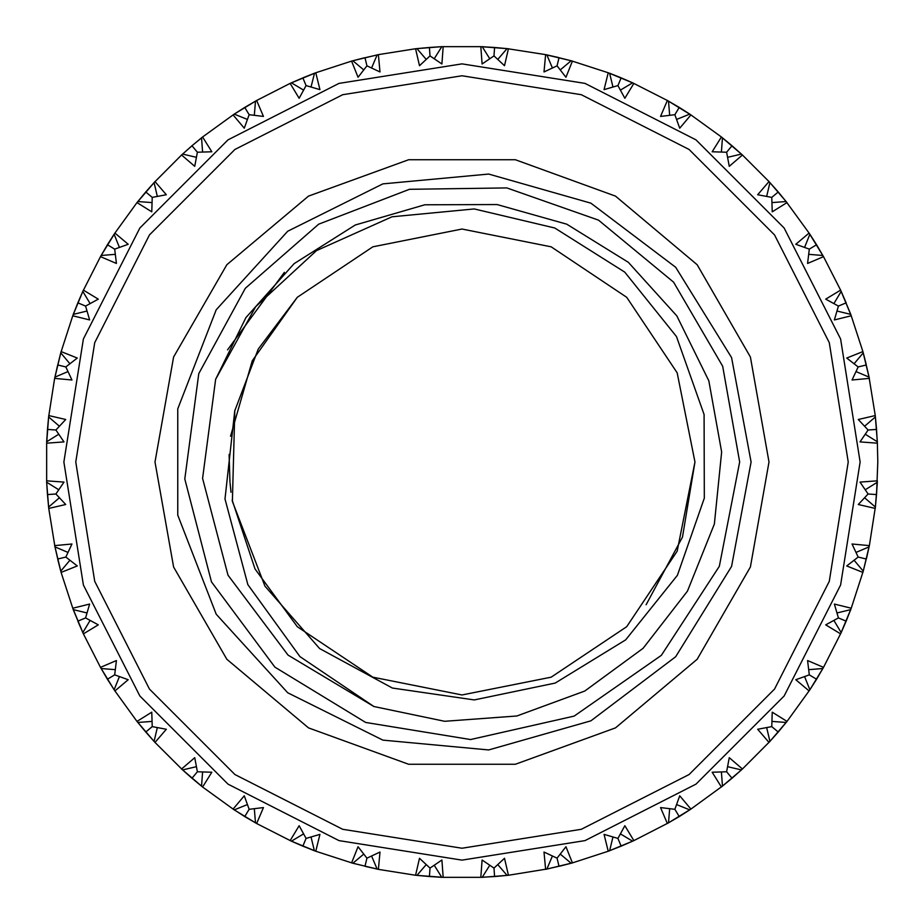 <?xml version="1.0" encoding="UTF-8"?>
<svg xmlns="http://www.w3.org/2000/svg" width="924" height="924" viewBox="0 0 924 924"><rect width="100%" height="100%" fill="white"/><g stroke="black" fill="none" stroke-linecap="round" stroke-linejoin="round"><path stroke-width="1.39" d="M264.911 586.139L319.577 648.509L392.388 687.987L474.197 699.884L555.174 683.113L625.629 639.847L677.361 575.34L704.377 498.14L704.134 414.553L676.484 336.613L624.728 272.095L554.781 227.962L474.301 208.893L391.972 216.793L316.47 250.577L255.694 306.676L215.627 379.314L202.645 478.459L228.055 575.155L288.092 655.104L373.862 706.479L299.919 656.652L247.875 584.673L225.029 498.902L234.858 410.418L232.421 501.362L264.911 586.139M232.444 501.501L232.27 500.496M231.012 491.972L230.03 483.033M229.949 482.12L229.14 456.225M229.152 455.74L229.198 454.389M230.492 436.29L252.217 360.764L297.297 297.297L372.857 246.8L462 229.071L551.143 246.8L626.703 297.297L677.2 372.857L694.929 462L677.2 551.143L626.703 626.703L551.143 677.2L462 694.929L372.857 677.2L297.297 626.703L255.07 568.93L232.213 500.138L255.07 568.93L297.297 626.703L372.857 677.2L462 694.929L551.143 677.2L626.703 626.703L677.2 551.143L694.929 462L677.2 372.857L626.703 297.297L551.143 246.8L462 229.071L372.857 246.8L297.297 297.297L252.217 360.764L230.492 436.29L252.217 360.764L297.297 297.297L372.857 246.8L462 229.071L551.143 246.8L626.703 297.297L677.2 372.857L694.929 462L677.2 551.143L626.703 626.703L551.143 677.2L462 694.929L372.857 677.2L297.297 626.703L255.07 568.93L232.213 500.138L255.07 568.93L297.297 626.703L372.857 677.2L462 694.929L551.143 677.2L626.703 626.703L677.2 551.143L694.929 462L677.2 372.857L626.703 297.297L551.143 246.8L462 229.071L372.857 246.8L297.297 297.297L252.217 360.764L230.492 436.29L252.217 360.764L297.297 297.297L372.857 246.8L462 229.071L551.143 246.8L626.703 297.297L677.2 372.857L694.929 462L677.2 551.143L626.703 626.703L551.143 677.2L462 694.929L372.857 677.2L297.297 626.703L255.07 568.93L232.213 500.138L255.07 568.93L297.297 626.703L372.857 677.2L462 694.929L551.143 677.2L626.703 626.703L677.2 551.143L694.929 462L677.2 372.857L626.703 297.297L551.143 246.8L462 229.071L372.857 246.8L297.297 297.297L252.217 360.764L230.492 436.29L252.217 360.764L297.297 297.297L372.857 246.8L462 229.071L551.143 246.8L626.703 297.297L677.2 372.857L694.929 462L677.2 551.143L626.703 626.703L551.143 677.2L462 694.929L372.857 677.2L297.297 626.703L255.07 568.93L232.213 500.138L255.07 568.93L297.297 626.703L372.857 677.2L462 694.929L551.143 677.2L626.703 626.703L677.2 551.143L694.929 462L677.2 372.857L626.703 297.297L551.143 246.8L462 229.071L372.857 246.8L297.297 297.297L252.217 360.764L230.492 436.29M231.046 492.296L230.018 482.986L231.046 492.296M234.8 410.672L258.258 349.099L297.297 297.297L372.857 246.8L462 229.071L551.143 246.8L626.703 297.297L677.2 372.857L694.929 462L682.501 537.052L646.072 604.735M198.729 373.654L245.38 288.253L318.618 224.185L409.459 189.316L506.756 187.942L598.567 220.201L673.596 282.155L722.649 366.204L739.697 462L719.369 566.297L661.341 655.335L574.139 716.054L470.501 739.57L365.627 722.441L274.867 667.174L211.504 581.866L184.823 479.002L198.729 373.654M751.131 462L731.612 357.553L675.675 267.209L590.875 203.176L488.681 174.105L382.871 183.911L287.757 231.266L216.181 309.794L177.789 408.87L177.789 515.13L216.181 614.206L287.757 692.734L382.871 740.089L488.681 749.895L590.875 720.824L675.675 656.791L731.612 566.447L751.131 462M768.953 462L750.438 566.978L697.135 659.309L615.476 727.823L515.303 764.287L408.697 764.287L308.524 727.823L226.865 659.309L173.562 566.978L155.047 462L173.562 357.022L226.865 264.691L308.524 196.177L408.697 159.713L515.303 159.713L615.476 196.177L697.135 264.691L750.438 357.022L768.953 462M75.756 462L94.652 581.358L149.515 689.027L234.973 774.485L342.642 829.348L462 848.244L581.358 829.348L689.027 774.485L774.485 689.027L829.348 581.358L848.244 462L829.348 342.642L774.485 234.973L689.027 149.515L581.358 94.652L462 75.756L342.642 94.652L234.973 149.515L149.515 234.973L94.652 342.642L75.756 462M63.871 462L83.356 338.969L139.905 227.985L227.985 139.905L338.969 83.356L462 63.871L585.031 83.356L696.015 139.905L784.095 227.985L840.644 338.969L860.129 462L840.644 585.031L784.095 696.015L696.015 784.095L585.031 840.644L462 860.129L338.969 840.644L227.985 784.095L139.905 696.015L83.356 585.031L63.871 462M371.587 68.018L377.073 54.966L378.436 54.678L379.937 71.991L366.897 65.881L358.05 77.246L351.536 61.146L364.934 57.692L366.897 65.881M363.686 69.912L352.876 60.776L378.436 54.678L415.604 48.799L429.371 47.482L430.041 55.879L419.519 65.719L415.604 48.799L428.828 47.528M254.273 115.234L255.451 101.132L256.664 100.439L290.194 83.356L315.742 72.765L319.935 89.628L306.098 85.632L299.145 98.244L290.194 83.356L315.742 72.765L351.536 61.146L364.403 57.819M247.343 119.485L234.234 114.126L244.745 107.473L249.145 114.657L244.248 128.193L233.067 114.899L244.444 107.658M196.396 157.276L182.617 154.042L191.961 145.819L197.424 152.229L194.71 166.366L181.589 154.978L191.961 145.819L197.424 152.229L211.827 151.744L202.622 137.018L233.067 114.899L244.098 107.865M157.276 196.396L154.042 182.617L181.589 154.978L191.383 146.315M434.338 58.72L441.799 46.697L443.185 46.627L441.961 63.952L430.041 55.879M426.241 59.367L416.99 48.649L441.811 46.685L480.815 46.627L494.629 47.482L493.959 55.879L482.039 63.952L480.815 46.627L508.396 48.799L504.481 65.719L493.959 55.879M497.759 59.367L507.01 48.649L545.564 54.678L559.066 57.692L557.103 65.881L544.063 71.991L545.564 54.678L558.535 57.565M489.662 58.72L482.201 46.697L507.022 48.649M291.441 82.79L302.183 78.147M560.314 69.912L571.124 60.776L572.464 61.146L565.95 77.246L557.103 65.881L557.438 64.472M552.413 68.018L546.927 54.966L571.136 60.776L608.258 72.765L621.124 77.847L617.902 85.632L604.065 89.628L608.258 72.765L633.806 83.356L624.855 98.244L617.902 85.632M352.864 60.776L364.195 57.866M620.431 90.125L632.547 82.779L667.336 100.439L679.256 107.473L674.855 114.657L660.568 116.436L667.336 100.439L678.782 107.184M612.924 87.006L609.551 73.262L620.616 77.639M416.978 48.649L428.621 47.54M480.815 46.627L493.866 47.424M676.657 119.485L689.766 114.126L690.933 114.899L679.752 128.193L674.855 114.657M669.727 115.234L668.549 101.132L690.933 114.899L721.378 137.018L732.039 145.819L726.576 152.229L712.173 151.744L721.378 137.018L731.773 145.599M545.564 54.678L558.327 57.507M727.604 157.276L741.383 154.042L742.411 154.978L729.29 166.366L726.576 152.229M721.413 151.998L722.464 137.884L742.411 154.978L769.022 181.589L778.181 191.961L771.771 197.424L757.634 194.71L769.022 181.589L777.823 191.545M608.258 72.765L620.42 77.558M772.002 202.587L786.116 201.536L786.982 202.622L772.256 211.827L771.771 197.424M766.724 196.396L769.958 182.617L786.128 201.548L809.101 233.067L816.527 244.745L809.343 249.145L795.807 244.248L809.101 233.067L823.561 256.664L807.564 263.432L809.343 249.145M668.537 101.12L678.609 107.08M808.766 254.273L822.868 255.451L823.561 256.664L840.644 290.194L846.153 302.876L838.368 306.098L825.756 299.145L840.644 290.194L851.235 315.742L834.372 319.935L838.368 306.098M804.515 247.343L809.874 234.234L822.88 255.463M721.378 137.018L731.462 145.334M836.994 311.076L850.738 314.449L862.854 351.536L866.308 364.934L858.119 366.897L846.754 358.05L862.854 351.536L869.034 377.084L869.322 378.436L852.009 379.937L858.119 366.897L859.528 366.562M833.875 303.569L841.221 291.453L850.738 314.449M769.946 182.617L777.685 191.383M855.982 371.587L869.034 377.073L875.201 415.604L876.518 429.371L868.121 430.041L858.281 419.519L875.201 415.604L876.495 429.025M854.088 363.686L863.224 352.876L866.181 364.403M865.28 434.338L877.303 441.799L877.373 443.185L860.048 441.961L868.121 430.041L869.565 429.926M864.633 426.241L875.351 416.99L877.315 441.811L877.8 462L876.518 494.629L868.121 493.959L860.048 482.039L877.373 480.815L876.518 494.629L875.201 508.396L858.281 504.481L868.121 493.959L869.565 494.074M809.863 234.222L816.135 244.098M864.633 497.759L875.351 507.01L869.322 545.564L866.308 559.066L858.119 557.103L852.009 544.063L869.322 545.564L866.435 558.535M865.28 489.662L877.303 482.201L875.351 507.022M841.21 291.441L845.853 302.183M854.088 560.314L863.224 571.124L862.854 572.464L846.754 565.95L858.119 557.103L859.528 557.438M855.982 552.413L869.034 546.927L863.224 571.136L851.235 608.258L846.153 621.124L838.368 617.902L834.372 604.065L851.235 608.258L840.644 633.806L825.756 624.855L838.368 617.902M863.224 352.864L866.135 364.195M833.875 620.431L841.221 632.547L823.561 667.336L816.527 679.256L809.343 674.855L807.564 660.568L823.561 667.336L816.712 678.955M836.994 612.924L850.738 609.551L840.644 633.806M875.351 416.978L876.46 428.621M804.515 676.657L809.874 689.766L809.101 690.933L795.807 679.752L809.343 674.855M808.766 669.727L822.868 668.549L809.863 689.778L786.982 721.378L778.181 732.039L771.771 726.576L772.256 712.173L786.982 721.378L769.022 742.411L757.634 729.29L771.771 726.576M877.315 482.189L876.576 493.866M866.308 364.934L869.322 378.436M766.724 727.604L769.958 741.383L742.411 769.022L732.039 778.181L726.576 771.771L729.29 757.634L742.411 769.022L732.455 777.823M772.002 721.413L786.116 722.464L769.946 741.383M869.034 546.916L866.493 558.327M876.518 429.371L877.373 443.185M721.413 772.002L722.464 786.116L721.378 786.982L712.173 772.256L726.576 771.771M727.604 766.724L741.383 769.958L722.452 786.128L690.933 809.101L679.256 816.527L674.855 809.343L679.752 795.807L690.933 809.101L667.336 823.561L660.568 807.564L674.855 809.343M850.738 609.54L846.442 620.42M669.727 808.766L668.549 822.868L633.806 840.644L621.124 846.153L617.902 838.368L624.855 825.756L633.806 840.644L621.621 845.934M676.657 804.515L689.766 809.874L668.537 822.88M822.88 668.537L816.92 678.609M866.308 559.066L862.854 572.464M612.924 836.994L609.551 850.738L608.258 851.235L604.065 834.372L617.902 838.368M620.431 833.875L632.547 841.221L608.258 851.235L572.464 862.854L559.066 866.308L557.103 858.119L565.95 846.754L572.464 862.854L545.564 869.322L544.063 852.009L557.103 858.119M786.128 722.452L778.666 731.462M552.413 855.982L546.927 869.034L508.396 875.201L494.629 876.518L493.959 868.121L504.481 858.281L508.396 875.201L494.975 876.495M560.314 854.088L571.124 863.224L545.564 869.322M741.383 769.946L732.616 777.685M489.662 865.28L482.201 877.303L480.815 877.373L482.039 860.048L493.959 868.121M497.759 864.633L507.01 875.351L482.189 877.315L443.185 877.373L429.371 876.518L430.041 868.121L441.961 860.048L443.185 877.373L415.604 875.201L419.519 858.281L430.041 868.121M689.778 809.863L679.902 816.135M426.241 864.633L416.99 875.351L415.604 875.201L378.436 869.322L364.934 866.308L366.897 858.119L379.937 852.009L378.436 869.322L351.536 862.854L358.05 846.754L366.897 858.119M434.338 865.28L441.799 877.303L416.978 875.351M632.559 841.21L621.817 845.853M363.686 854.088L352.876 863.224L315.742 851.235L302.876 846.153L306.098 838.368L319.935 834.372L315.742 851.235L290.194 840.644L299.145 825.756L306.098 838.368M371.587 855.982L377.073 869.034L352.876 863.224M571.136 863.224L559.805 866.135M303.569 833.875L291.453 841.221L256.664 823.561L244.745 816.527L249.145 809.343L263.432 807.564L256.664 823.561L245.045 816.712M311.076 836.994L314.449 850.738L290.194 840.644M508.396 875.201L495.38 876.46M621.124 846.153L608.258 851.235M247.343 804.515L234.234 809.874L233.067 809.101L244.248 795.807L249.145 809.343L248.394 810.579M254.273 808.766L255.451 822.868L234.222 809.863L202.622 786.982L191.961 778.181L197.424 771.771L211.827 772.256L202.622 786.982L181.589 769.022L194.71 757.634L197.424 771.771M441.811 877.315L430.134 876.576M196.396 766.724L182.617 769.958L154.978 742.411L145.819 732.039L152.229 726.576L166.366 729.29L154.978 742.411L146.05 732.305M202.587 772.002L201.536 786.116L181.589 769.022M377.084 869.034L365.673 866.493M494.629 876.518L480.815 877.373M151.998 721.413L137.884 722.464L137.018 721.378L151.744 712.173L152.229 726.576L151.132 727.511M157.276 727.604L154.042 741.383L137.018 721.378L114.899 690.933L107.473 679.256L114.657 674.855L128.193 679.752L114.899 690.933L107.473 679.256L100.439 667.336L116.436 660.568L114.657 674.855L113.421 675.606M314.46 850.738L303.58 846.442M115.234 669.727L101.132 668.549L100.439 667.336L83.356 633.806L77.847 621.124L85.632 617.902L98.244 624.855L83.356 633.806L72.765 608.258L89.628 604.065L85.632 617.902M119.485 676.657L114.126 689.766L100.439 667.336M255.463 822.88L245.391 816.92M87.006 612.924L73.262 609.551L61.146 572.464L57.692 559.066L65.881 557.103L77.246 565.95L61.146 572.464L54.966 546.916L54.678 545.564L71.991 544.063L65.881 557.103L64.472 557.438M90.125 620.431L82.779 632.547L73.262 609.551M201.548 786.128L192.538 778.666M68.018 552.413L54.966 546.927L48.799 508.396L47.482 494.629L55.879 493.959L65.719 504.481L48.799 508.396L47.528 495.172M69.912 560.314L60.776 571.124L54.966 546.916M154.054 741.383L146.315 732.616M244.745 816.527L233.067 809.101M58.72 489.662L46.697 482.201L46.627 480.815L63.952 482.039L55.879 493.959M59.367 497.759L48.649 507.01L46.685 482.189L46.627 443.185L47.482 429.371L55.879 430.041L63.952 441.961L46.627 443.185L48.799 415.604L65.719 419.519L55.879 430.041M114.899 690.933L107.865 679.902M59.367 426.241L48.649 416.99L54.678 378.436L57.692 364.934L65.881 366.897L71.991 379.937L54.678 378.436L60.776 352.864L61.146 351.536L77.246 358.05L65.881 366.897L64.472 366.562M58.72 434.338L46.697 441.799L48.649 416.978M83.356 633.806L78.147 621.817M145.819 732.039L137.018 721.378M69.912 363.686L60.776 352.876L72.765 315.742L77.847 302.876L85.632 306.098L89.628 319.935L72.765 315.742L82.79 291.441L83.356 290.194L98.244 299.145L85.632 306.098L84.292 305.555M68.018 371.587L54.966 377.073L61.146 351.536M60.776 571.136L57.866 559.805M90.125 303.569L82.779 291.453L100.439 256.664L107.473 244.745L114.657 249.145L116.436 263.432L100.439 256.664L107.184 245.218M87.006 311.076L73.262 314.449L82.79 291.441M48.799 508.396L47.54 495.38M119.485 247.343L114.126 234.234L114.899 233.067L128.193 244.248L114.657 249.145L113.421 248.394M115.234 254.273L101.132 255.451L114.899 233.067L137.018 202.622L145.819 191.961L152.229 197.424L151.744 211.827L137.018 202.622L145.472 192.377M46.685 441.811L47.424 430.134M151.998 202.587L137.884 201.536L154.978 181.589L166.366 194.71L152.229 197.424M54.966 377.084L57.507 365.673M202.587 151.998L201.536 137.884L202.622 137.018L191.961 145.819L201.548 137.872M72.765 315.742L77.558 303.58M263.432 116.436L249.145 114.657L244.745 107.473L256.664 100.439L263.432 116.436M196.489 151.132L197.424 152.229M101.12 255.463L107.08 245.391M306.098 85.632L302.876 77.847L314.46 73.262L311.076 87.006M314.449 73.262L291.453 82.779L303.569 90.125M234.234 114.126L255.463 101.12M182.617 154.054L191.545 146.177M137.872 201.548L145.334 192.538M145.819 191.961L154.054 182.617M107.473 244.745L114.126 234.234M77.847 302.876L82.779 291.453L77.847 302.876M57.692 364.934L60.776 352.876L57.692 364.934M47.482 494.629L46.685 482.189M47.482 429.371L48.649 416.99L47.482 429.371M57.692 559.066L54.966 546.927L57.692 559.066M107.473 679.256L101.132 668.549L107.473 679.256M191.961 778.181L182.617 769.958L191.961 778.181M302.876 846.153L291.453 841.221L302.876 846.153M429.371 876.518L416.99 875.351L429.371 876.518M559.066 866.308L546.927 869.034L559.066 866.308M732.039 778.181L722.452 786.128M679.256 816.527L668.549 822.868L679.256 816.527M816.527 679.256L809.874 689.766M778.181 732.039L769.958 741.383L778.181 732.039M846.153 621.124L841.221 632.547L846.153 621.124M876.518 494.629L875.351 507.01L876.518 494.629M778.181 191.961L786.128 201.548M816.527 244.745L822.868 255.451L816.527 244.745M732.039 145.819L741.383 154.054M679.256 107.473L689.766 114.126M621.124 77.847L632.559 82.79M559.066 57.692L571.124 60.776M429.371 47.482L441.811 46.685M494.629 47.482L507.01 48.649L494.629 47.482M364.934 57.692L377.084 54.966M284.315 272.361L227.57 349.849M373.862 706.479L444.687 721.298L516.851 716.019L584.765 691.048L643.162 648.325L687.502 591.152L714.379 523.977L721.679 451.986L708.858 380.78L676.888 315.858L628.274 262.277L566.759 224.174L497.124 204.516L424.774 204.805L355.301 225.04L294.109 263.64L245.923 317.625L215.627 379.314"/></g></svg>
